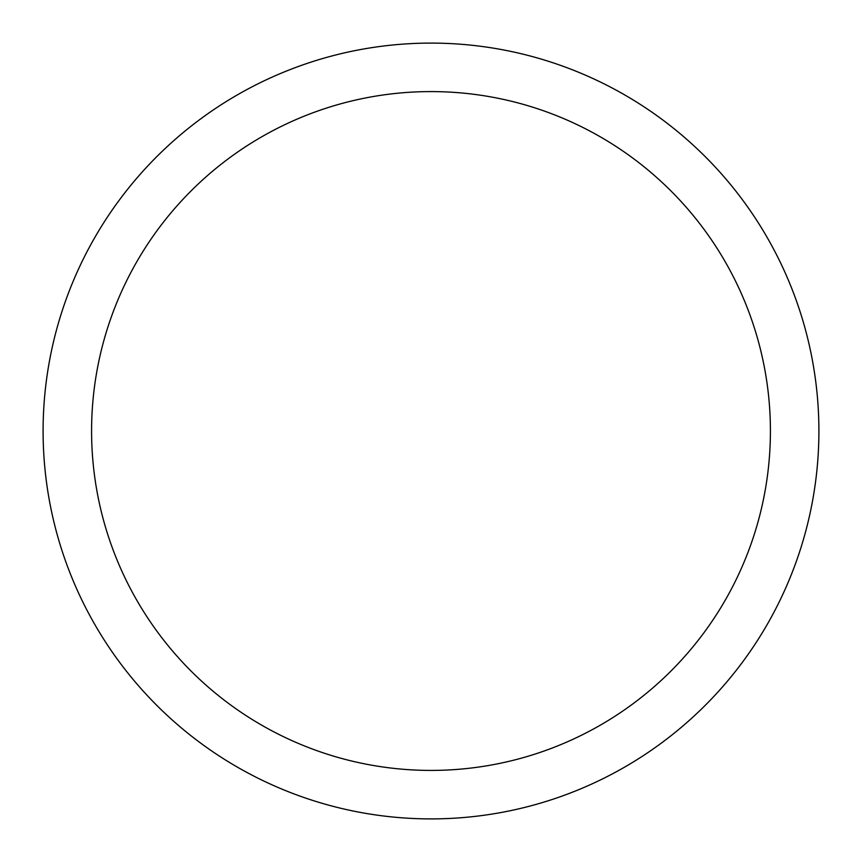<?xml version="1.0" encoding="UTF-8"?>
<svg xmlns="http://www.w3.org/2000/svg" width="862" height="862" viewBox="0 0 862 862"><rect width="100%" height="100%" fill="white"/><g stroke="black" fill="none" stroke-linecap="round" stroke-linejoin="round"><path stroke-width="0.65" stroke-dasharray="4.31 3.23" d="M431 43.1A387.9 387.9 0 0 1 766.932 624.95A387.9 387.9 0 0 1 95.068 624.95A387.9 387.9 0 0 1 431 43.1A387.9 387.9 0 0 1 766.932 624.95A387.9 387.9 0 0 1 95.068 624.95A387.9 387.9 0 0 1 431 43.1A387.9 387.9 0 0 1 766.932 624.95A387.9 387.9 0 0 1 95.068 624.95A387.9 387.9 0 0 1 431 43.1"/><path stroke-width="1.29" d="M431 43.1A387.9 387.9 0 0 1 766.932 624.95A387.9 387.9 0 0 1 95.068 624.95A387.9 387.9 0 0 1 431 43.1M431 91.587A339.412 339.412 0 0 1 724.942 600.706A339.412 339.412 0 0 1 137.058 600.706A339.412 339.412 0 0 1 431 91.587"/></g></svg>
